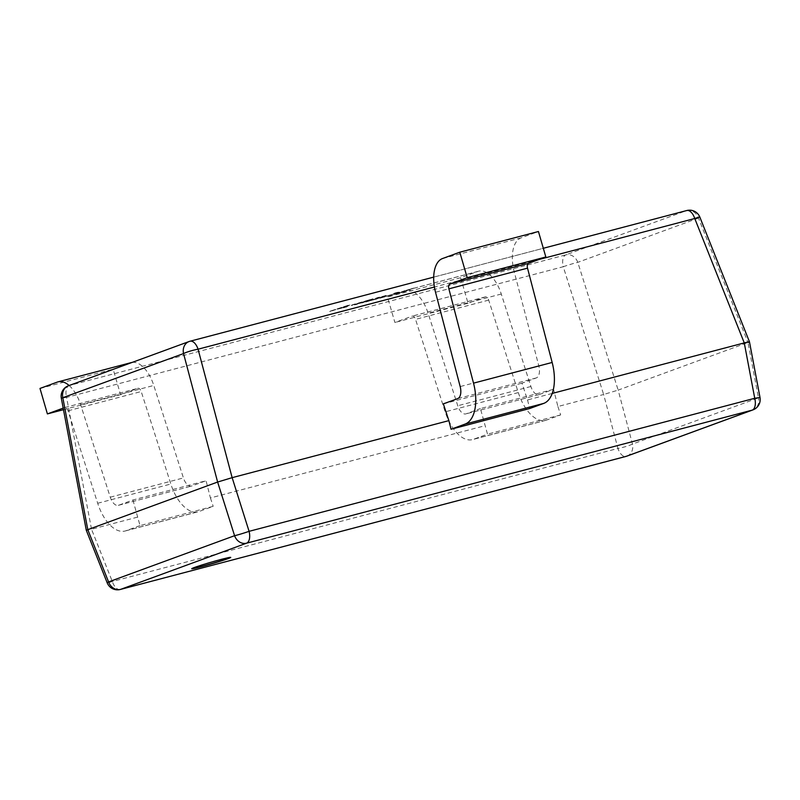 <?xml version="1.0" encoding="UTF-8"?>
<svg xmlns="http://www.w3.org/2000/svg" width="800" height="800" viewBox="0 0 800 800"><rect width="100%" height="100%" fill="white"/><g stroke="black" fill="none" stroke-linecap="round" stroke-linejoin="round"><path stroke-width="0.6" stroke-dasharray="4 3" d="M230.53 557.35A20.31 0.85 163.8 0 0 230.67 557.2A20.31 0.85 163.8 0 0 216.19 560.55A20.31 0.85 163.8 0 0 194.37 567.28A20.31 0.85 163.8 0 0 191.65 568.53A20.31 0.85 163.8 0 0 191.85 568.59M380.82 297.65L397.89 292.8C401.12 291.58 399.94 291.7 394.33 293.14L393.12 293.58C397.33 292.5 398.13 292.45 395.52 293.41L379.64 298.08M379.7 298.3L397.95 293.01C401.18 291.8 400 291.91 394.39 293.35L393.18 293.79C397.39 292.71 398.19 292.66 395.58 293.63L384.83 296.67M357.15 304.06L372.94 298.78L352.95 304.59C349.89 305.76 351.3 305.58 357.15 304.06L362.13 302.75M347.52 305.47L329.56 311.32L346.07 306.97L349.97 304.83L347.52 305.47L329.56 311.32M366.88 301.37L375.51 299.23L386.33 295.26L365.69 301.81M395.43 293.86L403.61 291.83L414.43 287.87L394.24 294.3M557.9 406.52L560.67 414.9L546.63 420.05A37.61 19.52 75.3 0 1 545.71 420.34A37.61 19.52 75.3 0 1 518.33 392.59L488.7 300.11A4.43 2.3 -104.7 0 0 485.48 296.85A4.43 2.3 -104.7 0 0 485.37 296.88L468.04 303.23L460.64 277.76L477.97 271.41A30.98 16.08 75.3 0 1 478.72 271.17A30.98 16.08 75.3 0 1 501.28 294.02L530.9 386.5A11.06 5.74 -104.7 0 0 538.96 394.66A11.06 5.74 -104.7 0 0 539.23 394.58L553.57 389.32L557.9 406.52L603.64 394.49L617.95 448.45L112.31 581.49A11.06 0.72 -21.7 0 1 107.21 582.86M553.57 389.32L480.41 408.57L487.51 434.15L473.47 439.3A37.61 19.52 75.3 0 1 472.56 439.59A37.61 19.52 75.3 0 1 445.17 411.84L415.54 319.36A4.43 2.3 -104.7 0 0 412.32 316.09A4.43 2.3 -104.7 0 0 412.22 316.13L394.89 322.48L387.49 297.01L404.81 290.65A30.98 16.08 75.3 0 1 405.57 290.42A30.98 16.08 75.3 0 1 428.12 313.27L457.75 405.75A11.06 5.74 -104.7 0 0 465.8 413.91A11.06 5.74 -104.7 0 0 466.07 413.83L480.41 408.57M69.14 385.52A30.98 16.08 75.3 0 1 80.63 404.7L110.26 497.18A11.06 5.74 -104.7 0 0 118.32 505.34A11.06 5.74 -104.7 0 0 118.58 505.26L132.93 500L206.08 480.75L210.41 497.95L484.74 425.77M132.93 500L140.03 525.58L213.18 506.33L199.14 511.48A37.61 19.52 75.3 0 1 198.23 511.77A37.61 19.52 75.3 0 1 170.84 484.02L141.21 391.54A4.43 2.3 -104.7 0 0 137.99 388.28A4.43 2.3 -104.7 0 0 137.88 388.31L120.56 394.66L113.15 369.19L130.48 362.84A30.98 16.08 75.3 0 1 131.24 362.6M120.3 589.47A11.06 5.74 -104.7 0 1 112.31 581.49L91.51 529.24L137.26 517.2M210.41 497.95L213.18 506.33M560.67 414.9L487.51 434.15M626.94 456.11A11.06 9.44 -110.1 0 0 632.47 444.07L618.16 390.11L747.99 342.49L758.47 397.86L632.47 444.07A11.06 1.52 -14.9 0 1 617.95 448.45A11.06 5.74 -104.7 0 0 625.67 456.48M552.22 393.44L527.52 399.94L521.98 383.18L536.33 377.92A11.06 5.74 -104.7 0 0 538.81 365.88L514.17 271.58A30.98 16.08 75.3 0 1 521.11 237.87L538.44 231.51M443.34 403.87L521.98 383.18M527.52 399.94L529.69 408.54M468.04 303.23L394.89 322.48M460.64 277.76L387.49 297.01M132.14 362.41A30.98 16.08 75.3 0 1 153.79 385.45L183.42 477.93A11.06 5.74 -104.7 0 0 191.47 486.09A11.06 5.74 -104.7 0 0 191.74 486.01L206.08 480.75M40 388.44L113.15 369.19M63.48 409.68L120.56 394.66M140.03 525.58L125.99 530.73A37.61 19.52 75.3 0 1 125.07 531.02A37.61 19.52 75.3 0 1 97.69 503.27L68.06 410.79A4.43 2.3 -104.7 0 0 64.84 407.52A4.43 2.3 -104.7 0 0 64.73 407.56L63.19 408.12M329.63 311.53L332.24 310.61M332.3 310.83L337.12 309.01M337.19 309.23L344.68 307.03M344.74 307.24L343.39 307.68M343.45 307.89L346.07 306.97M346.13 307.19L349.97 304.83M350.03 305.04L347.58 305.68M345.31 306.96L339.2 308.57L347.57 305.82L339.13 308.36L347.51 305.61L345.25 306.75M362.19 302.96L372.94 298.78M373.01 298.99L367.78 300.14M367.84 300.35L353.01 304.8C349.96 305.97 351.36 305.79 357.22 304.27M355.43 304.17L369.36 300.08L358.33 303.85C353.81 305.03 352.85 305.13 355.43 304.17L369.3 299.86L358.26 303.64C353.75 304.82 352.78 304.92 355.37 303.95L353.88 304.61L355.43 304.17M365.76 302.02L375.51 299.23M375.57 299.44L386.33 295.26M386.39 295.47L376.96 297.73M377.02 297.94L375.77 298.16M375.83 298.37L382.68 296.34M382.75 296.55L379.12 297.65M379.18 297.86L372.66 299.35M372.72 299.56L371.47 299.79M371.53 300L377.94 298.08M378 298.3L374.24 299.44M374.3 299.65L366.94 301.59M384.89 296.88L380.89 297.86M394.3 294.51L403.61 291.83M403.67 292.05L414.43 287.87M414.49 288.08L411.97 288.51M412.04 288.72L402.34 292.04M402.41 292.26L395.49 294.08M760 397.46L758.47 397.86A11.06 9.44 69.9 0 1 752.94 409.9M749.47 341.81L747.99 342.49L698.49 218.09A11.06 9.44 69.9 0 0 686.5 210.61L565.8 254.88L69.1 385.57L189.81 341.3L686.5 210.61A11.06 5.74 -104.7 0 1 686.77 210.53M87.79 529.66C85.11 530.7 86.35 530.56 91.51 529.24L66.58 397.42L563.27 266.73A11.06 5.74 -104.7 0 1 565.8 254.88A11.06 9.44 -110.1 0 1 577.79 262.35L618.16 390.11L603.64 394.49L563.27 266.73A11.06 0.6 -17.5 0 1 577.79 262.35L698.49 218.09A11.06 0.72 -21.7 0 0 699.86 217.14M68.38 385.8A11.06 9.44 69.9 0 1 69.1 385.57A11.06 5.74 -104.7 0 0 66.58 397.42L61.32 398.24M538.98 259.5L434.41 287.01M521.11 237.87L442.47 258.56M536.33 377.92L457.69 398.61M538.81 365.88L460.17 386.57M514.17 271.58L435.53 292.27M530.9 386.5L457.75 405.75M539.23 394.58L466.07 413.83M546.63 420.05L473.47 439.3M518.33 392.59L445.17 411.84M488.7 300.11L415.54 319.36M485.37 296.88L412.22 316.13M477.97 271.41L404.81 290.65M501.28 294.02L428.12 313.27M118.58 505.26L191.74 486.01M110.26 497.18L183.42 477.93M80.63 404.7L153.79 385.45M57.33 382.08L130.48 362.84M64.73 407.56L137.88 388.31M68.06 410.79L141.21 391.54M97.69 503.27L170.84 484.02M125.99 530.73L199.14 511.48M538.96 394.66L465.8 413.91M545.71 420.34L472.56 439.59M485.48 296.85L412.32 316.09M478.72 271.17L405.57 290.42M118.32 505.34L191.47 486.09M64.84 407.52L137.99 388.28M125.07 531.02L198.23 511.77M433.69 277.12L543.31 248.28"/><path stroke-width="1.2" d="M194.43 567.5A20.31 0.85 163.8 0 0 191.72 568.74A20.31 0.85 163.8 0 0 206.19 565.39A20.31 0.85 163.8 0 0 228.01 558.66A20.31 0.85 163.8 0 0 230.73 557.41A20.31 0.85 163.8 0 0 216.26 560.76A20.31 0.85 163.8 0 0 194.43 567.5M191.85 568.59A20.31 0.85 163.8 0 0 207.37 564.83A20.31 0.85 163.8 0 0 227.95 558.45A20.31 0.85 163.8 0 0 230.53 557.35M448.88 420.63L451.05 429.24L529.69 408.54L543.73 403.4A37.61 19.52 -104.7 0 0 552.16 362.46L527.52 268.15A4.43 2.3 75.3 0 1 528.51 263.34L545.84 256.98L538.44 231.51L459.8 252.2L442.47 258.56A30.98 16.08 75.3 0 0 435.53 292.27L460.17 386.57A11.06 5.74 -104.7 0 1 457.69 398.61L443.34 403.87L448.88 420.63L232.14 477.66L249.09 531.33A11.06 5.74 -104.7 0 1 246.57 543.18L120.57 589.39L626.22 456.34L752.21 410.13L246.57 543.18A11.06 9.44 69.9 0 1 234.58 535.7L217.62 482.04L87.79 529.66L108.58 581.91L234.58 535.7A11.06 0.6 -17.5 0 0 249.09 531.33L754.74 398.28L760 397.46L749.47 341.81L699.86 217.14A11.06 11.06 0 0 0 686.77 210.53A11.06 5.74 -104.7 0 1 694.76 218.51A11.06 0.72 -21.7 0 1 699.86 217.14M625.67 456.48A11.06 5.74 -104.7 0 0 625.95 456.43A11.06 11.06 0 0 0 626.94 456.11L752.94 409.9A11.06 9.44 69.9 0 1 752.21 410.13A11.06 5.74 -104.7 0 0 754.74 398.28L744.27 342.91L552.22 393.44M451.05 429.24L465.09 424.09A37.61 19.52 -104.7 0 0 473.52 383.15L448.88 288.85A4.43 2.3 75.3 0 1 449.87 284.03L467.2 277.68L459.8 252.2M545.84 256.98L467.2 277.68M63.19 408.12L47.4 413.91L40 388.44L57.33 382.08A30.98 16.08 75.3 0 1 58.08 381.85L131.24 362.6A30.98 16.08 75.3 0 1 132.14 362.41M58.08 381.85A30.98 16.08 75.3 0 1 69.14 385.52M47.4 413.91L63.48 409.68M538.98 259.5L694.76 218.51L744.27 342.91C749.43 341.59 750.67 341.45 747.99 342.49M120.3 589.47A11.06 11.06 0 0 1 107.21 582.86A11.06 0.72 -21.7 0 1 108.58 581.91A11.06 9.44 -110.1 0 0 120.57 589.39A11.06 5.74 -104.7 0 1 120.3 589.47L625.95 456.43A11.06 5.74 -104.7 0 0 626.22 456.34A11.06 9.44 -110.1 0 0 626.94 456.11M107.21 582.86L86.31 530.34L87.79 529.66L62.85 397.84A11.06 9.44 69.9 0 1 68.38 385.8A11.06 11.06 0 0 0 61.32 398.24L183.55 353.58L217.62 482.04L232.14 477.66L198.07 349.2A11.06 5.74 -104.7 0 0 190.08 341.22A11.06 5.74 -104.7 0 0 189.81 341.3A11.06 9.44 -110.1 0 0 189.08 341.53A11.06 9.44 -110.1 0 0 183.55 353.58A11.06 1.52 -14.9 0 1 198.07 349.2L434.41 287.01M543.73 403.4L465.09 424.09M528.51 263.34L449.87 284.03M527.52 268.15L448.88 288.85M552.16 362.46L473.52 383.15M752.94 409.9A11.06 11.06 0 0 0 760 397.46M68.38 385.8L189.08 341.53A11.06 11.06 0 0 1 190.08 341.22L433.69 277.12M543.31 248.28L686.77 210.53M61.32 398.24L86.31 530.34"/></g></svg>

